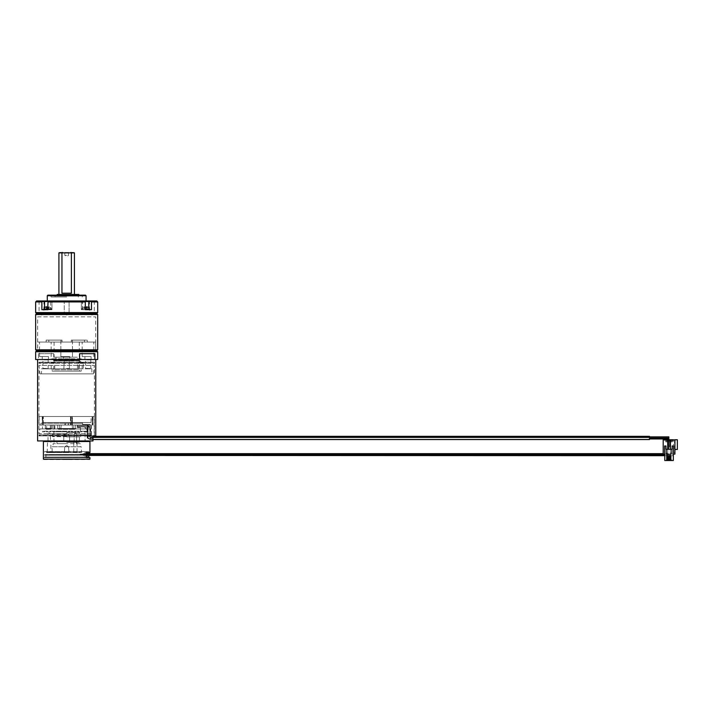 <?xml version="1.0" encoding="UTF-8"?>
<svg xmlns="http://www.w3.org/2000/svg" width="713" height="713" viewBox="0 0 713 713"><rect width="100%" height="100%" fill="white"/><g stroke="black" fill="none" stroke-linecap="round" stroke-linejoin="round"><path stroke-width="0.53" stroke-dasharray="3.56 2.67" d="M664.792 454.315L83.154 454.315L664.792 454.119L664.792 455.438L664.792 454.119L83.154 454.208L83.154 455.438L83.154 453.655L83.154 454.431L83.154 453.655L83.154 454.431L83.154 453.655L83.154 454.431L83.154 453.655L83.154 454.431L83.154 453.655L83.154 454.431L83.154 453.655L83.154 454.431L83.154 453.655L83.154 454.431L83.154 453.655L83.154 454.315L664.792 454.315L86.228 454.315M668.482 448.637L668.482 440.447L668.482 448.637L667.707 448.637L667.707 449.27L670.416 449.27L670.416 454.119L672.163 454.119L672.163 449.27L671.584 449.27L672.163 449.27L672.163 445.973L673.518 445.973L673.518 454.119L83.154 454.208L83.154 453.655L83.154 454.208L664.792 454.208M83.154 454.431L86.228 454.431M83.154 454.662L45.534 454.511L83.849 454.511L83.154 454.662L83.154 455.438L83.154 454.662L83.154 455.438L83.154 454.662L83.154 455.438L83.154 454.662L83.154 455.438L83.154 454.662L83.154 455.438L83.154 454.662L83.154 455.438L83.154 454.662L83.154 455.438L83.154 454.662L83.154 455.438L83.154 454.662L87.414 455.01L83.154 455.01L87.414 455.01L83.154 454.894L86.915 454.894L83.154 454.894L86.211 454.894L84.526 454.511L44.981 454.511L86.719 454.903M83.154 454.163L83.154 454.939L83.154 454.163L83.154 454.939L83.154 454.163L83.154 454.939L83.154 454.163L83.154 454.939L83.154 454.163L83.154 454.939L83.154 454.163L83.154 454.939L83.154 454.163L83.154 454.939L83.154 454.163L83.154 454.939L83.154 454.163L83.154 454.939L83.154 454.163L80.052 454.163L80.052 454.939L80.052 454.163L80.052 454.939L80.052 454.163L80.052 454.939L80.052 454.163L80.052 454.939L80.052 454.163L80.052 454.939L80.052 454.163L80.052 454.939L80.052 454.163L80.052 454.939L80.052 454.163L80.052 454.939L80.052 454.163L80.052 454.939L80.052 454.163L83.154 454.163L80.052 454.163M83.154 454.119L83.154 454.983L83.154 454.119L80.052 454.119L80.052 454.983L80.052 454.119M669.061 460.518L669.061 454.119L666.735 454.119L666.735 460.518L669.061 460.518L669.061 454.119L666.735 454.119L669.061 454.119L669.061 460.518L673.33 460.518L673.33 454.119L663.197 454.119L663.197 453.655L663.197 454.119L663.197 453.655L83.154 453.655L86.228 453.655L86.228 457.612L45.926 457.612L87.414 457.612L87.414 454.903L83.154 455.01L86.745 454.903M45.926 457.612L45.926 454.903L85.943 454.903M86.166 454.903L83.662 454.903M86.228 455.01L83.154 455.01L85.899 454.894M83.849 454.511L84.526 454.511L83.849 454.511M86.228 454.662L664.792 454.662L86.344 454.662L664.792 454.662L86.344 454.662L664.792 454.662L88.67 454.662L88.795 455.438M84.829 455.179L84.883 455.678L84.829 455.179L44.571 455.179L84.829 455.179L84.829 452.568L84.829 455.179M86.228 455.678L88.813 455.678M88.742 454.894L664.792 455.01L88.742 454.894M88.091 454.894L664.792 455.01L88.091 454.894M85.15 454.867L44.571 455.179L44.571 451.605L66.674 451.605L44.571 451.605M664.792 455.01L86.22 454.894M88.813 457.033L84.883 457.033L84.883 455.678L84.829 457.229L86.228 457.612L44.179 457.612L85.302 457.612L44.571 457.229L84.829 457.069L44.571 457.069L86.228 457.033M84.829 452.568L88.777 452.568L84.829 452.568M88.626 457.612L44.723 457.612L44.571 457.069L44.179 457.612M87.414 457.612L44.723 457.612M43.404 459.163L89.936 459.163M66.674 451.605L88.777 451.605L66.674 451.605M66.674 452.185L46.309 452.185L66.674 452.185M66.674 452.568L46.701 452.568L66.674 452.568M51.256 452.568L47.183 452.568L51.256 452.568L47.575 452.185L50.873 452.185L50.873 440.937L47.575 440.937L50.873 440.937M69.001 452.568L64.348 452.568L69.001 452.568L64.348 452.568L69.001 452.568L64.731 452.185L68.608 452.185L64.731 452.185L68.608 452.185L68.608 446.757L64.731 446.757L64.348 452.568L64.731 446.757L68.608 446.757L69.001 452.568M74.375 452.568L77.432 452.568L74.375 452.568M51.746 452.568L81.603 452.568L51.746 452.568L81.211 452.185L52.129 452.185L52.129 446.757L81.211 446.757L81.603 452.568M47.183 452.568L47.575 440.937M49.224 440.937L50.436 440.937L49.224 440.937M49.224 433.664L50.436 433.664L49.224 433.664M66.674 445.589L68.608 446.757L64.731 446.757L66.674 445.589L68.608 446.757L64.731 446.757L66.674 445.589M74.571 452.185L77.04 452.185L74.571 452.185M76.22 440.937L73.751 440.937L76.22 440.937M76.443 440.937L74.188 440.937L76.443 440.937M76.443 433.664L74.188 433.664L76.443 433.664M52.129 446.757L81.211 446.757M53.101 446.757L80.239 446.757L53.101 446.757L53.101 443.655L80.239 443.655L80.239 446.757M80.239 443.655L53.101 443.655M66.674 443.655L56.978 443.655L66.674 443.655M66.674 442.301L79.277 442.301L66.674 442.301M66.674 436.677L52.61 436.677L66.674 436.677M66.674 433.959L52.61 433.959L66.674 433.959M66.674 432.408L79.277 432.408L66.674 432.408M66.674 431.828L53.858 431.828L66.674 431.828M87.485 431.828L42.432 431.828L87.485 431.828L87.485 431.249L42.432 431.249L87.004 431.249L87.004 431.828M92.975 440.937L85.088 440.937L85.088 431.828L85.088 440.937L89.357 440.937L68.368 440.937L92.592 440.937L92.592 435.901L95.756 435.901M87.004 429.574L87.227 435.901L86.915 429.484L88.091 430.661L88.091 435.901L85.088 435.901L87.227 435.901L87.227 438.228L91.799 438.228L87.227 438.228L87.227 425.037L87.227 435.901L88.091 435.901L88.091 430.661L88.091 435.901L88.091 430.661L88.091 435.901L88.091 430.661L88.091 435.901L88.091 430.661L88.091 435.901L88.091 430.661L88.091 435.901L88.091 430.661L87.485 431.249L87.485 430.055L86.353 428.923L42.432 428.923L87.004 428.923L87.227 431.249L85.088 431.249L85.088 431.828L85.088 431.249L88.002 431.249L88.002 438.228L92.137 438.228L88.002 438.228L88.002 425.037L88.002 430.563L87.485 428.923L86.353 428.923L84.41 426.98L77.334 426.98L84.41 426.98L87.004 429.574M39.937 373.853L93.403 373.853L39.937 373.853L38.948 365.421L94.392 365.421L38.948 365.421L38.948 433.718L91.059 433.718L89.945 428.923L87.004 428.923M91.059 433.718L90.542 435.901L92.592 435.901M66.674 431.249L52.905 431.249L66.674 431.249M92.975 435.901L90.952 435.901L91.46 434.957L38.948 434.957L38.948 435.901L94.392 435.901L38.948 435.901M89.945 428.923L39.919 428.923L90.364 428.923L91.46 434.957M90.364 428.923L87.485 428.923M43.983 440.937L69.58 440.937L43.983 440.937M37.593 440.937L92.592 440.937M64.972 440.937L69.58 440.937L64.972 440.937M66.674 435.126L63.76 435.126L66.674 435.126M87.236 359.512L37.593 359.512L87.236 359.512M97.69 359.512L35.65 359.512M79.606 353.693L94.865 353.693M90.382 435.572L39.545 435.572L38.948 434.957L91.059 434.957M93.403 373.853L94.392 365.421L94.392 435.901M42.441 425.037L42.441 416.508L42.441 425.037L42.887 416.508L42.441 425.037L64.928 425.037L39.144 425.037L42.441 425.037L42.432 428.923M71.042 416.508L71.924 416.508L71.924 425.037L71.042 425.037L71.924 425.037L71.924 416.508L71.042 416.508L71.042 425.037L43.324 425.037L71.042 425.037L71.042 416.508L42.887 416.508L70.498 416.508L70.498 425.037L70.498 416.508L71.042 416.508M91.799 438.228L91.799 435.901L89.936 435.509L89.936 424.458L82.565 424.458L82.565 425.037L82.565 423.299L68.412 423.299L68.412 425.037L68.412 423.299L82.565 423.299L43.404 423.299L82.565 423.299L82.565 422.524L43.404 422.524L82.565 422.524L82.565 425.037L64.928 425.037L82.565 425.037L82.565 424.458L89.936 424.458L89.936 425.037L82.565 425.037L91.344 425.037L72.405 425.037L72.405 416.508L92.191 416.508L92.191 425.037L92.565 416.508L92.877 425.037L92.191 425.037L92.886 425.037L92.886 416.508L92.565 425.037L92.191 416.508L72.405 416.508L72.405 425.037L90.943 425.037L90.943 438.228M91.46 433.718L38.948 433.718L39.919 428.923M92.877 416.508L92.877 425.037L92.859 416.508L94.205 416.508L92.859 416.508L92.859 425.037L92.877 416.508M41.47 373.853L91.879 373.853L41.47 373.853L41.47 368.817L91.879 368.817L91.879 373.853M41.47 368.817L91.879 368.817M52.129 368.817L81.211 368.817L52.129 368.817L52.129 371.143L81.211 371.143L81.211 368.817M82.129 368.817L78.635 368.817L82.129 368.817L82.129 362.997L78.635 362.997L78.635 368.817M51.22 368.817L54.705 368.817L51.22 368.817L51.22 362.997L54.705 362.997L54.705 368.817M83.287 368.817L77.476 368.817L83.287 368.817L83.287 362.997L77.476 362.997L77.476 368.817M85.186 368.817L90.809 368.817L85.186 368.817L90.417 368.425L85.578 368.425L85.578 359.896L90.417 359.896L85.186 359.512L90.809 359.512L85.186 359.512M66.674 368.817L63.858 368.817L66.674 368.817M42.53 368.817L48.154 368.817L42.53 368.817L47.771 368.425L42.923 368.425L42.923 359.896L47.771 359.896L42.53 359.512L48.154 359.512L42.53 359.512M52.129 371.143L81.211 371.143M79.767 371.143L53.573 371.143L79.767 371.143L79.277 369.789L54.072 369.789L79.277 369.789L79.277 360.965L54.072 360.965L53.573 371.143M54.072 360.965L79.847 360.644L53.582 360.288L54.072 360.965M53.582 360.288L79.758 360.288M56.006 360.288L77.334 360.288L56.006 360.288L56.006 357.186L77.334 357.186L77.334 360.288M56.006 357.186L77.334 357.186M66.674 357.186L54.072 357.186L66.674 357.186M66.674 342.062L84.499 342.062L82.182 342.062L84.499 342.062L84.499 340.119L71.318 340.119L84.499 340.119L84.499 342.062L62.031 342.062L93.813 342.062L87.209 342.062L87.209 340.119L87.209 342.062L66.674 342.062M48.849 342.062L62.031 342.062L62.031 340.119L46.14 340.119L62.031 340.119L62.031 342.062L48.849 342.062L48.849 340.119L48.849 342.062M46.14 342.062L45.347 342.062L46.14 342.062L46.14 340.119L60.908 340.119L60.908 342.062L60.908 340.119L46.14 340.119L46.14 342.062L60.908 342.062L46.14 342.062M45.347 356.598L39.527 356.598L45.347 356.598M45.347 342.062L39.527 342.062L45.347 342.062M42.245 356.598L48.448 356.598L42.245 356.598L42.245 359.512L48.448 359.512L42.245 359.512M48.448 359.512L48.448 356.598M48.154 359.512L48.154 368.817M37.682 342.062L95.658 342.062L37.682 342.062L37.682 350.787L95.658 350.787L95.658 342.062M37.682 350.787L95.658 350.787M66.674 350.787L36.621 350.787L66.674 350.787M35.65 351.75L97.69 351.75M38.475 353.693L53.742 353.693L38.475 353.693L38.475 359.512M53.742 353.693L53.742 359.512M66.674 356.598L60.855 356.598L66.674 356.598M71.318 342.062L71.318 340.119L72.432 340.119L71.318 340.119L71.318 342.062M72.432 342.062L72.432 340.119L87.209 340.119L72.432 340.119L72.432 342.062M88.002 356.598L82.182 356.598L88.002 356.598M84.892 356.598L91.104 356.598L84.892 356.598L84.892 359.512L91.104 359.512L84.892 359.512M91.104 359.512L91.104 356.598M90.809 359.512L90.809 368.817M63.573 356.598L69.776 356.598L63.573 356.598L69.776 356.598L63.573 356.598L63.573 359.512L69.776 359.512L63.573 359.512L63.573 356.598M69.776 359.512L69.776 356.598L69.776 359.512L63.573 359.512L69.776 359.512M66.674 359.896L64.25 359.896L66.674 359.896M66.674 368.425L69.099 368.425L66.674 368.425M82.129 362.997L78.635 362.997L80.382 361.954L82.129 362.997M51.22 362.997L54.705 362.997L52.958 361.954L51.22 362.997M83.287 362.997L77.476 362.997L80.382 361.25L83.287 362.997M77.334 425.037L77.334 427.559L80.435 427.559L77.334 427.559L77.334 425.037L52.905 425.037L77.334 425.037L77.334 426.98L77.334 425.037M84.41 426.98L77.53 426.98L84.41 426.98M89.25 427.239L87.227 425.215L77.53 425.215L87.227 425.215L89.25 427.239L87.227 425.215L77.53 425.215L87.227 425.215L89.25 427.239L88.296 427.239L89.25 427.239L88.296 427.239L89.25 427.239L88.296 427.239L89.25 427.239L88.296 427.239L89.25 427.239L88.296 427.239L89.25 427.239L87.227 425.215L77.53 425.215L87.227 425.233L77.53 425.233L77.53 426.169L77.53 425.215L77.53 426.98L77.53 425.233L77.53 426.98L77.53 425.233L77.53 426.98L77.53 425.233L87.227 425.233A2.094 2.094 0 0 1 89.312 427.328L87.458 427.328L89.312 427.328A2.094 2.094 0 0 0 87.227 425.233A2.094 2.094 0 0 1 89.312 427.328M84.526 427.096L87.458 427.328M86.915 427.328L89.856 427.328L86.915 427.328L89.856 427.328L86.915 427.328L89.856 427.328L86.915 427.328L86.915 429.484M92.975 436.32L649.481 436.32L649.481 439.27L649.481 436.32L649.481 439.27L649.481 436.32L90.328 436.32A0.463 0.463 0 0 1 89.856 435.857L89.856 427.328M87.227 435.857L87.227 429.787L87.227 435.901L87.227 429.787L87.227 435.857L87.227 429.787L87.227 435.857L89.856 435.857L87.227 435.857M649.481 436.32L649.481 439.27L90.328 439.27A3.413 3.413 0 0 1 86.915 435.901A3.413 3.413 0 0 0 90.328 439.27A3.413 3.413 0 0 1 86.915 435.901M91.799 435.901L94.205 435.901L92.137 435.901L92.137 438.228M92.137 435.901L89.936 435.509L89.936 425.037M87.69 435.901L87.69 436.552A3.021 3.021 0 0 0 90.711 439.573L649.481 439.573L649.481 437.399L649.481 439.573L649.481 437.399L649.481 439.573L649.481 437.399L649.481 439.573L649.481 437.399L649.481 439.573L649.481 437.399L649.481 439.27L90.328 439.27L90.328 436.32A0.463 0.463 0 0 1 89.856 435.857A0.463 0.463 0 0 0 90.328 436.32L90.328 439.27L90.328 436.32L90.328 439.27L90.328 436.32L90.328 439.27L649.481 439.27M89.856 427.239L89.856 436.552L89.856 427.239L89.856 436.552L89.856 427.239L87.69 427.239L89.856 427.239L87.69 427.239L89.856 427.239L87.69 427.239L89.856 427.239L87.69 427.239L89.856 427.239L87.69 427.239L89.856 427.239L89.856 436.552A0.856 0.856 0 0 0 90.711 437.399L92.975 437.399M87.69 427.239L87.69 430.26M668.865 438.958L649.481 438.958L668.865 438.958L649.481 438.958L649.481 438.014L649.481 438.958L649.481 438.014L649.481 438.958L649.481 438.014L649.481 438.958L649.481 438.014L649.481 438.958L649.481 438.486L649.481 438.958L668.865 438.958L668.865 438.014L668.865 438.958L668.865 438.014L668.865 438.958L668.865 438.014L668.865 438.958L668.865 438.014L668.865 438.958L668.865 438.014L668.865 438.727L649.481 438.727L649.481 436.864L649.481 438.727L649.481 436.864L649.481 438.727L649.481 436.864L649.481 438.727L668.865 438.727L668.865 436.864M88.296 427.239L87.227 426.169L87.227 427.096L87.227 425.215L87.227 426.169L87.227 425.215L87.227 426.169L87.227 425.215L87.227 426.169L87.227 425.215L87.227 426.169L87.227 425.215L87.227 426.169L77.53 426.169L87.227 426.169L88.296 427.239L87.227 426.169L77.53 426.169L87.227 426.169L88.296 427.239L87.227 426.169L77.53 426.169M92.975 439.573L90.711 439.573L90.711 437.399L90.711 439.573A3.021 3.021 0 0 1 87.69 436.552A3.021 3.021 0 0 0 90.711 439.573A3.021 3.021 0 0 1 87.69 436.552A3.021 3.021 0 0 0 90.711 439.573L90.711 437.399A0.856 0.856 0 0 1 89.856 436.552A0.856 0.856 0 0 0 90.711 437.399A0.856 0.856 0 0 1 89.856 436.552L87.69 436.552L89.856 436.552A0.856 0.856 0 0 0 90.711 437.399L90.711 439.573L649.481 439.573M649.481 438.486L649.481 438.014L649.481 438.486M91.344 425.037L91.344 438.228M64.928 425.037L40.882 425.037L64.928 425.037L65.311 423.299L40.882 423.299L64.928 423.299L64.928 425.037L68.029 425.037L68.412 423.299L68.029 425.037L64.928 425.037L64.928 423.299L64.928 425.037M87.227 425.037L90.943 425.037M72.405 425.037L71.924 425.037L72.405 425.037M43.324 425.037L43.324 416.508L43.324 425.037M68.412 425.037L68.412 423.299L68.412 425.037M61.131 425.037L75.658 425.037L57.691 425.037L72.209 425.037L61.131 425.037L61.131 428.504L75.658 428.504L57.691 428.504L75.658 428.504L61.131 428.504L60.855 429.306L74.847 429.306L58.493 429.306L74.847 429.306L60.855 429.306L61.131 425.037M49.509 429.306L50.48 428.335L50.48 425.037L54.874 425.037L45.347 425.037L51.612 425.037L51.612 428.335L45.347 428.335L51.461 428.335A0.971 0.909 90 0 1 50.552 429.306L46.309 429.306L50.552 429.306M50.48 425.037L51.461 425.037M65.311 423.299L68.029 423.299L65.311 423.299L65.311 425.037L65.311 423.299M72.405 416.508L71.924 416.508L72.405 416.508M42.441 416.508L39.144 416.508L42.361 416.508L42.361 425.037L42.441 416.508M91.104 416.508L42.245 416.508L91.104 416.508L91.104 422.524L42.245 422.524L91.104 422.524M42.245 416.508L42.245 422.524M649.481 438.727L668.865 438.727M43.796 459.555L89.553 459.555M69.286 459.555L63.475 459.457L69.286 459.555M67.931 459.555L63.475 459.555L67.931 459.457M64.83 459.555L66.817 459.555L64.83 459.457M64.339 459.555L68.546 459.457L64.339 459.457M86.228 455.438L664.792 455.438L87.048 455.438L664.792 455.438L87.922 455.438L664.792 455.438L88.483 455.438L664.792 455.438L88.76 455.438L664.792 455.438L664.792 454.119L663.197 454.119L664.792 454.119L663.197 454.119L663.197 439.769L664.792 439.769L664.792 440.34L664.792 439.769L674.926 439.769L674.543 448.691L674.543 439.769L677.35 439.769L674.926 439.769L677.35 439.769L677.35 449.466L677.35 439.769L677.35 449.466L674.926 449.466L674.926 439.769L673.455 439.769L674.926 439.769L674.926 454.119L673.518 454.119L673.518 445.973L672.163 445.973L672.163 453.147L670.755 453.147L670.755 454.119L670.122 454.119L670.122 460.42L670.122 454.119L670.122 460.42L670.122 454.119L670.122 460.42L670.122 454.546L670.122 458.245L670.737 458.245L670.737 454.368L670.737 459.038L670.737 458.245L670.122 458.245L670.122 460.42L670.122 454.119L670.122 460.42L670.122 454.368L670.122 458.245L670.737 458.245L670.737 454.368L670.737 460.42L670.737 454.119L670.122 454.119L670.122 460.42L670.122 454.119L670.737 454.119L670.122 454.119L670.737 454.119L670.122 454.119L670.737 454.119L670.122 454.119L670.737 454.119L670.122 454.119L670.122 460.42L670.122 458.245L670.122 460.42L670.737 460.42L670.737 459.038L670.122 459.038L670.122 454.368L670.122 458.245L670.737 458.245L670.122 458.245L670.122 460.42L670.737 460.42L670.122 460.42L670.737 460.42L670.416 454.119L671.584 454.119L671.584 449.27L670.416 449.27L671.584 449.27L671.584 454.119L672.163 454.119L670.416 454.119L670.416 440.447L667.707 440.447L667.707 454.119L665.96 454.119L667.707 454.119L667.386 460.42L667.386 454.119L667.386 460.42L667.386 454.119L667.386 460.42L667.386 454.546L667.386 458.281L668.001 458.281L668.001 454.368L668.001 459.038L668.001 458.281L667.386 458.281L667.386 454.119L667.386 460.42L667.386 454.368L667.386 458.281L668.001 458.281L668.001 454.368L668.001 460.42L668.001 454.119L667.386 454.119L667.386 460.42L667.386 454.119L668.001 454.119L667.386 454.119L668.001 454.119L667.386 454.119L668.001 454.119L667.386 454.119L668.001 454.119L667.386 454.119L668.001 454.119L668.001 460.42L667.386 460.42L667.386 454.119L665.96 454.119L665.96 453.147L667.368 453.147L665.96 453.147L667.368 453.147L665.96 453.147L665.96 445.973L664.605 445.973L664.605 454.119M666.735 460.518L666.735 454.119L666.735 460.518L664.792 460.518L664.792 454.119L663.197 453.655L663.197 454.119L663.197 453.655L663.197 454.119L663.197 453.655L663.197 454.119L663.197 453.655L663.197 454.119L663.197 453.655L663.197 454.119L663.197 453.655L663.197 454.119L663.197 453.655L663.197 454.119L663.197 453.655L663.197 454.119L664.792 454.119L663.197 453.655L83.154 453.655L663.197 453.655M667.707 449.074L668.482 449.074L667.707 449.074L668.482 449.074L668.482 440.447L667.707 440.447L668.384 440.447L668.384 447.274L668.58 440.34L664.792 440.34L664.792 439.769M665.96 445.973L664.605 445.973L665.96 445.973L665.96 454.119L665.96 449.27L667.707 449.27L667.707 454.119L665.96 454.119L665.96 449.27L666.539 449.27L666.539 454.119L666.539 449.27L667.707 449.27L667.707 454.119L667.707 440.447L667.707 448.637M668.482 440.447L670.416 440.447L670.416 449.27L667.707 449.27M668.482 445.393L667.707 445.393M668.482 446.748L667.707 446.748M668.482 447.916L667.707 447.916M672.163 449.27L672.163 454.119L670.755 454.119L670.737 460.42L670.755 453.147L670.755 454.119L670.755 453.147L672.163 453.147L672.163 449.27L665.96 449.27M671.869 460.518L666.254 460.518L666.254 459.93L666.254 460.518L666.254 459.93L671.869 459.93L671.869 460.518L666.254 460.518L671.869 460.518L666.254 460.518L666.254 459.93L671.869 459.93L671.869 460.518M673.33 454.119L673.33 455.687L669.703 455.687L669.703 460.518L671.156 460.518L669.703 460.518L671.156 460.518L669.703 460.518L671.156 460.518L669.703 460.518L671.156 460.518L669.703 460.518L671.156 460.518L669.703 460.518L669.703 455.687L664.792 455.687L664.792 454.119M673.33 455.687L666.967 455.687L666.967 460.518L668.42 460.518L666.967 460.518L668.42 460.518L666.967 460.518L668.42 460.518L666.967 460.518L668.42 460.518L666.967 460.518L668.42 460.518L666.967 460.518L666.967 455.687L664.792 455.687M669.703 455.687L671.156 455.687L669.703 455.687L671.156 455.687L669.703 455.687L671.156 455.687L669.703 455.687L671.156 455.687L669.703 455.687L671.156 455.687L671.156 460.518L671.156 455.687L669.703 455.687L669.703 460.518L669.703 455.687M666.967 455.687L668.42 455.687L666.967 455.687L668.42 455.687L666.967 455.687L668.42 455.687L666.967 455.687L668.42 455.687L666.967 455.687L668.42 455.687L668.42 460.518L668.42 455.687L666.967 455.687L666.967 460.518L666.967 455.687M668.42 455.687L668.42 460.518L668.42 455.687M671.156 455.687L671.156 460.518L671.156 455.687M668.58 446.944L668.384 440.447L669.739 440.447L669.739 447.274L669.543 440.34L669.543 441.516L668.58 441.516L668.58 446.944M670.416 449.27L670.416 440.447L669.739 440.447L669.739 447.274L669.543 440.34L673.33 440.34L673.33 439.769M668.384 440.447L668.384 447.274L668.384 440.447M668.58 440.447L668.58 441.516L669.543 441.516L669.543 446.944L669.543 440.447M669.783 439.769L673.268 439.769L669.783 439.769L673.268 439.769L669.783 439.769L673.268 439.769L669.783 439.769L673.268 439.769L669.783 439.769L673.268 439.769L669.783 439.769L670.603 441.124L672.448 441.124L670.603 441.124L672.448 441.124L670.603 441.124L672.448 441.124L670.603 441.124L672.448 441.124L670.603 441.124L672.448 441.124L670.603 441.124L669.783 439.769M664.855 439.769L668.348 439.769L664.855 439.769L668.348 439.769L664.855 439.769L668.348 439.769L664.855 439.769L668.348 439.769L664.855 439.769L668.348 439.769L664.855 439.769L665.675 441.124L667.52 441.124L665.675 441.124L667.52 441.124L665.675 441.124L667.52 441.124L665.675 441.124L667.52 441.124L665.675 441.124L667.52 441.124L665.675 441.124L664.855 439.769M674.926 452.372L674.926 439.769L674.926 452.372L673.455 452.372L673.455 439.769L673.455 452.372L674.926 452.372M674.926 449.466L677.35 449.466L674.926 449.466L674.926 439.769M673.518 454.119L673.518 445.973L672.163 445.973M669.739 440.447L669.739 447.274L669.739 440.447M672.163 454.119L672.163 453.147L670.755 453.147L672.163 453.147L672.163 454.119M673.268 439.769L672.448 441.124L673.268 439.769M670.719 441.124L672.332 441.124L670.719 441.124L672.332 441.124L670.719 441.124L672.332 441.124L670.719 441.124L672.332 441.124L670.719 441.124L672.332 441.124L670.719 441.124L670.719 441.9L672.332 441.9L672.332 441.124L672.332 441.9L670.719 441.9L670.719 441.124L670.719 441.9L672.332 441.9L672.332 441.124L672.332 441.9L670.719 441.9L670.719 441.124L670.719 441.9L672.332 441.9L672.332 441.124L672.332 441.9L670.719 441.9L670.719 441.124L670.719 441.9L672.332 441.9L672.332 441.124L672.332 441.9L670.719 441.9L670.719 441.124L670.719 441.9L672.332 441.9L672.332 441.124L672.332 441.9L670.719 441.9L670.719 441.124M668.348 439.769L667.52 441.124L668.348 439.769M665.79 441.124L667.404 441.124L665.79 441.124L667.404 441.124L665.79 441.124L667.404 441.124L665.79 441.124L667.404 441.124L665.79 441.124L667.404 441.124L665.79 441.124L665.79 441.9L667.404 441.9L667.404 441.124L667.404 441.9L665.79 441.9L665.79 441.124L665.79 441.9L667.404 441.9L667.404 441.124L667.404 441.9L665.79 441.9L665.79 441.124L665.79 441.9L667.404 441.9L667.404 441.124L667.404 441.9L665.79 441.9L665.79 441.124L665.79 441.9L667.404 441.9L667.404 441.124L667.404 441.9L665.79 441.9L665.79 441.124L665.79 441.9L667.404 441.9L667.404 441.124L667.404 441.9L665.79 441.9L665.79 441.124M670.737 459.038L670.122 459.038L670.737 459.038L670.737 454.368L670.737 459.038L670.122 459.038L670.737 459.038L670.737 458.245L670.122 458.245L670.122 454.368L670.122 458.245L670.737 458.245L670.737 454.368L670.737 460.42L670.122 460.42L670.737 460.42L670.122 460.42L670.737 460.42L670.122 460.42L670.737 460.42L670.737 459.038L670.122 459.038L670.737 459.038L670.737 458.245L670.122 458.245L670.737 460.42L670.122 460.42L670.737 460.42L670.122 460.42L670.737 460.42L670.737 454.368L670.737 460.42L670.122 460.42L670.737 460.42L670.122 460.42L670.737 460.42L670.737 459.038L670.122 459.038L670.737 459.038M670.122 454.546L670.122 456.828L670.122 454.368L670.737 454.546L670.122 454.546M670.737 454.119L670.737 460.42L670.122 460.42L670.737 460.42L670.737 454.119M670.122 458.245L670.122 456.828L670.122 458.245L670.737 458.245L670.122 458.245M668.001 460.42L668.001 459.038L667.386 459.038L667.386 454.368L667.386 458.281L668.001 458.281L667.386 458.281L667.386 460.42L668.001 460.42L667.386 460.42L668.001 460.42L668.001 454.119L668.001 460.42L667.386 460.42L668.001 460.42L668.001 459.038L667.386 459.038L668.001 459.038L668.001 454.368L668.001 460.42L667.386 460.42L668.001 460.42L668.001 454.119L668.001 460.42L667.386 460.42L668.001 460.42L668.001 459.038L667.386 459.038L668.001 459.038L668.001 458.281L667.386 458.281L667.386 454.368L667.386 458.281L668.001 458.281L668.001 454.368L668.001 460.42L667.386 460.42L668.001 460.42L668.001 454.119L668.001 460.42L667.386 460.42L668.001 460.42L668.001 459.038L667.386 459.038L668.001 459.038L668.001 458.281L667.386 458.281L668.001 460.42L667.386 460.42L668.001 460.42L668.001 454.119L668.001 460.42L667.386 460.42L668.001 460.42L668.001 454.368L668.001 460.42L667.386 460.42L668.001 460.42M667.386 454.546L667.386 456.828L667.386 454.368L668.001 454.546L667.386 454.546M667.386 458.281L667.386 456.828L667.386 458.281L668.001 458.281L667.386 458.281M668.001 459.038L667.386 459.038L668.001 459.038M87.218 454.93L80.052 454.939M83.154 454.983L80.052 454.983M38.948 362.222L38.948 363.345L39.393 362.222L93.947 362.222L94.392 363.345L38.948 363.345L94.392 363.345L94.392 362.222L38.948 362.222L94.392 362.222M39.393 362.222L93.947 362.222M81.701 359.512L51.648 359.512L81.701 359.512L82.182 358.826L51.158 358.826L82.182 358.826L82.182 359.512M51.648 359.512L51.158 358.826L51.158 359.512M47.637 307.463L48.68 307.659L48.609 306.777L48.778 308.711L46.497 308.711L50.828 308.711L50.739 307.659L48.609 306.777L48.778 308.711L50.828 308.711L50.739 307.659L48.609 306.777L48.778 308.711L46.497 308.711L46.666 306.777L46.497 308.711L44.438 308.711L46.497 308.711L46.666 306.777L46.497 308.711L46.586 307.659L48.68 307.659L48.609 306.777L48.778 308.711L50.828 308.711L50.739 307.659L48.609 306.777L48.778 308.711L50.828 308.711L50.739 307.659L48.609 306.777L48.68 307.659L47.637 307.463L48.68 307.659L48.778 308.711L47.637 308.711M46.586 307.659L46.666 306.777L44.536 307.659L44.438 308.711L46.497 308.711L44.438 308.711L44.536 307.651L44.438 308.711L44.536 307.659L46.666 306.777L46.497 308.711M96.718 300.957L81.344 301.537L85.302 301.929L48.038 301.929L48.038 309.683L51.996 309.683L41.871 309.683L47.637 309.683M35.65 312.588L97.69 312.588M44.554 307.633L44.554 309.683L41.871 309.683L41.871 301.929L35.65 301.929M85.025 301.537L84.134 300.957L49.206 300.957L48.038 301.929M82.209 300.957L84.134 300.957L80.765 300.957L82.619 301.537L82.619 309.683L81.344 309.683L91.469 309.683L81.344 309.683L85.302 309.683L82.619 309.683L82.209 300.957M94.303 300.957L94.303 313.56L91.879 315.012L89.455 313.56L94.303 313.56L89.455 313.56L89.455 300.957L94.303 300.957L84.134 300.957M49.206 300.957L36.621 300.957M66.674 300.957L47.281 300.957L66.674 300.957M64.25 300.957L69.099 300.957L64.25 300.957L69.099 300.957L64.25 300.957L64.25 313.56L69.099 313.56L69.099 300.957L69.099 313.56L64.25 313.56L69.099 313.56L64.25 313.56L64.25 300.957M39.046 300.957L39.046 313.56L41.47 315.012L43.894 313.56L39.046 313.56L43.894 313.56L43.894 300.957L39.046 300.957L42.219 300.957L41.871 301.929M85.302 301.929L85.302 309.683L91.469 309.683L91.469 301.929L97.69 301.929M96.718 313.56L36.621 313.56M35.65 314.531L97.69 314.531M97.69 349.816L35.65 349.816M36.621 350.787L96.718 350.787M36.621 350.743L96.718 350.743M37.646 350.743L95.694 350.743L37.646 350.743L37.646 316.857L95.694 316.857L95.694 350.743M37.646 316.857L95.694 316.857M86.647 307.615L85.703 307.463L86.754 307.659L85.703 307.463L86.754 307.659L85.703 307.463L86.754 307.659L85.703 307.463L86.754 307.659L85.703 307.463L86.754 307.659L86.843 308.711L84.571 308.711L84.74 306.777L84.571 308.711L82.512 308.711L82.601 307.659L84.74 306.777L82.601 307.659L82.512 308.711L82.601 307.659L82.512 308.711L84.571 308.711L84.74 306.777L82.601 307.659L84.74 306.777L84.571 308.711L84.66 307.659L85.703 307.463L84.66 307.659L84.74 306.777L84.66 307.659L86.754 307.659L86.674 306.777L88.813 307.659L86.674 306.777L86.754 307.659L84.66 307.659L84.571 308.711L86.843 308.711L85.302 308.711M86.781 306.777L86.843 308.711L88.902 308.711L88.813 307.659L88.902 308.711L86.843 308.711L88.902 308.711L88.528 307.383M85.703 308.711L86.843 308.711L86.674 306.777L86.843 308.711L88.902 308.711L88.813 307.659M84.74 306.777L84.571 308.711L82.512 308.711L84.571 308.711L84.74 306.777M86.754 307.659L86.674 306.777M48.315 301.537L42.147 301.537M44.144 300.957L44.554 309.683L51.996 309.683L48.038 309.683M48.68 307.659L48.778 308.711L48.68 307.659M86.059 295.726L47.281 295.726M85.48 295.137L47.86 295.137M66.674 295.137L50.578 295.137L66.674 295.137M66.674 295.726L51.158 295.726L66.674 295.726M66.674 296.982L51.158 296.982L66.674 296.982M78.804 295.137L78.804 296.109L78.804 294.46L66.674 294.46L78.804 294.46L78.082 294.46L78.082 296.109L78.804 296.109L66.674 296.109L78.225 296.109L75.123 296.109L78.082 296.109L78.082 295.137M66.674 296.109L55.035 296.109L66.674 296.109M78.082 294.46L75.123 294.46L75.123 296.109L57.174 296.109L75.123 296.109L75.123 295.137M75.123 294.46L57.174 294.46M74.304 294.46L74.304 296.109L78.225 296.109L74.304 296.109L74.304 294.46M58.912 252.874L62.619 252.482L61.951 252.874L61.951 293.203L71.389 293.203L61.951 293.203L71.389 293.203L71.389 252.874L74.428 252.874M74.036 252.482L70.721 252.482L71.389 252.874M59.304 252.482L70.721 252.482M66.674 252.482L64.83 252.482L66.674 252.482M66.674 294.46L58.912 294.46L66.674 294.46M76.639 294.46L77.779 294.46L76.639 294.46M76.639 296.109L77.779 296.109L76.639 296.109M66.674 255.397L64.83 255.397L66.674 255.397M66.674 315.012L64.25 313.56L66.674 315.012L69.099 313.56L66.674 315.012M85.097 454.787L87.316 454.787M86.906 454.787L86.184 454.787M86.728 454.93L85.908 454.93M87.414 454.93L85.123 454.93M87.432 454.787L84.794 454.787M83.581 454.903L45.534 454.511M85.97 454.787L86.772 454.787M86.193 454.93L86.915 454.93M87.253 454.787L83.59 454.787M87.307 454.93L83.635 454.93M44.981 454.511L85.248 454.867M88.653 454.93L85.248 454.93M88.51 457.265L86.228 457.265M89.936 441.525L43.404 441.525M66.674 436.864L79.277 436.864L66.674 436.864M66.674 436.481L52.423 436.481L66.674 436.481M66.674 434.155L52.423 434.155L66.674 434.155M66.674 433.762L54.072 433.762L66.674 433.762M53.493 360.644L79.847 360.644L53.493 360.644M59.375 425.037L59.651 429.306L59.375 425.037M72.209 425.037L72.485 429.306L72.209 425.037M73.689 429.306L73.965 425.037L73.689 429.306M54.268 425.037L54.268 428.335A0.971 0.74 -90 0 1 53.528 429.306M50.338 425.037L50.338 428.335A0.971 0.74 90 0 0 51.078 429.306M47.539 429.306A0.971 0.909 -90 0 1 46.63 428.335L46.63 425.037M39.402 435.901L90.801 435.572M87.61 454.93L88.278 454.93M87.351 454.787L88.109 454.787M88.751 454.93L86.612 454.93M88.626 454.787L86.264 454.787M88.109 454.93L88.572 454.93M87.556 454.787L88.234 454.787M664.792 454.93L87.343 454.93M85.159 454.787L86.549 454.787M670.122 456.828L670.737 456.828L670.122 456.828M667.386 456.828L668.001 456.828L667.386 456.828M84.722 454.93L83.154 454.93M39.554 362.534L93.786 362.534L39.554 362.534M51.737 359.147L81.603 359.147L51.737 359.147M48.038 309.29L43.76 309.29L51.514 309.29L43.76 309.29L44.545 307.463M88.795 307.633L89.205 300.957M89.588 309.683L85.302 309.29M50.721 301.537L50.721 309.683L50.721 301.537M85.542 455.438L83.154 455.438L85.542 455.438M88.777 451.605L88.777 452.568M87.031 451.605L86.638 452.568M46.701 452.568L46.309 451.605M48.012 440.937L48.012 433.664L49.224 432.943L50.436 433.664L50.436 440.937M77.04 452.185L77.04 440.937L77.04 452.185M73.751 452.185L73.751 440.937L73.751 452.185M74.188 433.664L74.188 440.937L74.188 433.664L75.4 432.943L76.612 433.664L76.612 440.937L76.612 433.664L75.4 432.943L74.188 433.664M76.362 442.301L76.362 443.655M56.978 442.301L56.978 443.655M79.464 436.677L79.277 442.301M54.072 442.301L53.876 436.677M52.61 433.959L52.61 436.677M80.729 433.959L80.729 436.677M53.858 431.828L53.876 433.959M79.482 431.828L79.464 433.959M42.432 431.249L42.432 431.828M69.58 440.937L69.58 435.126L69.58 440.937M63.76 440.937L63.76 435.126L63.76 440.937M66.674 433.379L63.76 435.126L66.674 433.379L69.58 435.126L66.674 433.379M54.072 342.062L54.072 357.186M79.277 342.062L79.277 357.186M51.158 356.598L51.158 342.062M39.527 356.598L39.527 342.062M60.855 356.598L60.855 342.062L60.855 356.598M72.485 356.598L72.485 342.062L72.485 356.598M82.182 356.598L82.182 342.062M93.813 356.598L93.813 342.062M64.25 359.896L63.858 368.817L64.25 359.896M69.099 359.896L69.482 368.817L69.099 359.896M649.481 438.014L668.865 438.014L649.481 438.014M94.205 416.508L94.205 435.901M39.144 416.508L39.144 425.037M43.404 422.524L43.404 423.299M40.882 423.299L40.882 425.037M80.435 427.559L80.435 431.249M52.905 425.037L52.905 431.249M57.691 428.504L57.691 425.037L57.691 428.504L58.493 429.306L57.691 428.504M75.658 428.504L74.847 429.306L75.658 428.504L75.658 425.037L75.658 428.504M53.903 429.306L54.874 428.335L54.874 425.037M51.612 425.037L51.612 428.335L50.641 429.306M45.347 425.037L45.347 428.335L46.309 429.306M670.122 454.368L670.737 454.368M667.386 454.368L668.001 454.368M51.514 309.29L50.721 307.463L51.514 309.29M81.344 301.537L80.765 300.957L81.344 301.537L81.344 309.683L81.344 301.537M89.588 309.29L88.795 307.463M81.826 309.29L82.619 307.463L81.826 309.29M51.996 309.683L51.996 301.537L52.584 300.957L51.996 301.537L51.996 309.683M82.182 296.982L82.761 295.137M50.578 295.137L51.158 296.982M78.305 296.982L78.305 296.109M57.174 296.109L57.174 295.137M74.428 294.46L74.428 296.109M77.779 296.109L77.779 294.46L77.779 296.109M75.507 296.109L75.507 294.46L75.507 296.109M64.83 252.482L64.83 255.397L66.674 256.502L68.51 255.397L68.51 252.482M55.035 296.982L55.035 296.109"/><path stroke-width="1.07" d="M664.792 454.208L86.228 454.208L664.792 454.208L663.197 454.119L663.197 439.769L668.58 440.447M87.414 457.612L89.936 457.612L87.414 457.612M664.792 454.431L86.228 454.431M664.792 454.662L86.228 454.662M88.795 455.438L86.228 455.678M88.091 454.894L87.646 455.01M86.228 457.033L88.813 457.033L88.626 457.612L86.228 457.612L86.228 452.568L89.936 452.568L86.228 452.568L86.228 453.655L663.197 453.655M89.936 452.568L89.936 441.525A0.579 0.579 0 0 0 89.357 440.937M89.936 457.612L89.936 459.163L43.404 459.163L43.404 441.525L89.936 441.525M95.756 359.512L95.756 435.901L92.975 435.901L92.975 440.937L37.593 440.937L37.593 359.512M43.983 440.937A0.579 0.579 0 0 0 43.404 441.525M87.236 359.512L97.69 359.512L97.69 351.75L35.65 351.75L35.65 359.512L87.236 359.512M94.865 359.512L94.865 353.693L79.606 353.693L79.606 359.512M47.637 309.683L48.038 301.929L85.302 301.929L85.302 309.683L91.469 309.683L91.469 301.929L97.69 301.929L97.69 312.588L35.65 312.588L36.621 313.56L96.718 313.56L97.69 314.531L35.65 314.531L35.65 349.816L97.69 349.816L96.718 350.787L36.621 350.787L96.718 350.787L97.69 351.75M649.481 436.864L668.865 436.864L649.481 436.864L668.865 436.864L668.865 438.958L649.481 438.958M92.975 437.399L649.481 437.399L649.481 436.32L92.975 436.32M92.975 439.573L649.481 439.573L649.481 437.399M43.404 459.163L89.936 459.163M674.926 449.466L677.35 449.466L677.35 439.769L674.926 439.769L674.926 454.119L673.33 454.119L673.33 460.518L664.792 460.518L664.792 454.119M666.735 460.518L666.735 454.119L669.061 454.119L669.061 460.518M664.605 454.119L664.605 445.973L665.96 445.973L665.96 449.27L665.96 445.973M672.163 449.27L672.163 445.973L672.163 449.27L665.96 449.27M673.518 454.119L673.518 445.973L672.163 445.973M664.792 455.687L86.228 455.438M673.33 455.687L673.33 454.119M670.416 449.27L670.416 440.447L667.707 440.447L667.707 449.27M667.707 449.074L668.482 449.074L668.482 440.447M674.926 439.769L669.543 440.447M673.33 439.769L664.792 439.769M668.482 445.393L667.707 445.393M668.482 446.748L667.707 446.748M668.482 447.916L667.707 447.916M668.482 448.637L667.707 448.637M48.68 307.659L46.586 307.659L46.666 306.777L46.586 307.659M44.643 307.535L46.354 306.786M46.497 308.711L47.637 308.711M48.038 309.683L41.871 309.683L41.871 301.929L35.65 301.929L35.65 312.588M35.65 301.929L36.621 300.957L96.718 300.957L97.69 301.929M89.455 300.957L91.13 300.957L91.193 301.537L88.795 301.537L88.795 307.633M44.144 300.957L44.554 301.537L42.147 301.537L42.219 300.957L43.894 300.957M48.038 301.929L49.206 300.957M84.134 300.957L85.302 301.929M85.025 301.537L88.795 301.537L89.205 300.957M84.66 307.659L86.754 307.659L86.674 306.777L86.754 307.659L85.703 307.463L86.754 307.659M88.813 307.659L86.674 306.777M44.554 307.633L44.554 301.537L48.315 301.537M86.059 295.726L85.48 295.137L47.86 295.137L47.281 295.726L86.059 295.726L86.059 300.957M75.123 295.137L75.123 294.46L78.804 294.46L78.804 295.137M78.082 295.137L78.082 294.46M57.174 295.137L57.174 294.46L75.123 294.46M58.912 252.874L74.428 252.874L70.721 252.482L71.389 252.874L70.721 252.482L71.389 252.874L71.389 293.203L61.951 293.203L61.951 252.874L62.619 252.482L58.912 252.874L58.912 294.46M664.792 454.93L86.228 454.93M88.51 457.265L86.228 457.265M664.792 455.01L86.228 455.01M664.792 454.315L86.228 454.315M43.76 309.683L48.038 309.29M85.302 309.29L89.588 309.29L88.795 307.463M88.813 457.033L88.813 455.678M35.65 349.816L36.621 350.787L35.65 351.75M649.481 438.014L668.865 438.014M43.76 309.29L44.545 307.463M96.718 313.56L97.69 312.588M36.621 313.56L35.65 314.531M97.69 314.531L97.69 349.816M47.281 295.726L47.281 300.957M74.428 252.874L74.428 294.46"/></g></svg>
